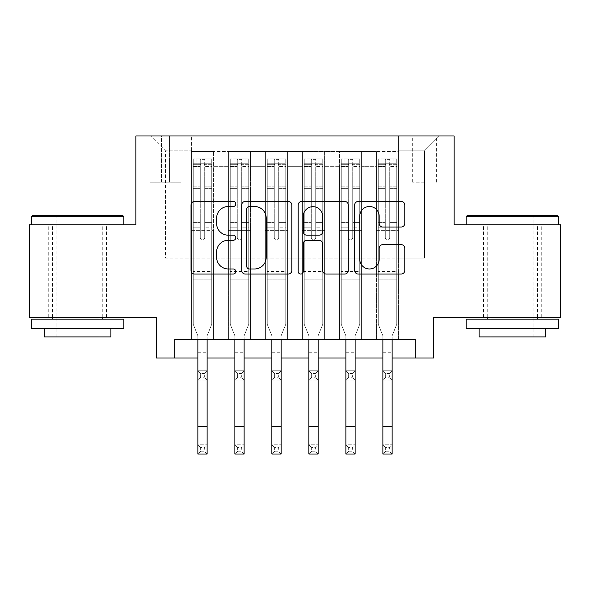 <?xml version="1.0" encoding="UTF-8"?>
<svg xmlns="http://www.w3.org/2000/svg" width="590" height="590" viewBox="0 0 590 590"><rect width="100%" height="100%" fill="white"/><g stroke="black" fill="none" stroke-linecap="round" stroke-linejoin="round"><path stroke-width="0.44" stroke-dasharray="2.95 2.21" d="M235.794 203.956A2.544 2.544 0 0 0 233.256 201.419L194.663 201.419A3.629 3.629 0 0 0 191.027 205.047L191.027 270.427A3.629 3.629 0 0 0 194.663 274.055L233.256 274.055A2.544 2.544 0 0 0 235.794 271.518A2.544 2.544 0 0 0 233.256 268.974L228.256 268.974A11.623 11.623 0 0 1 216.633 257.351L216.633 251.901A11.623 11.623 0 0 1 228.256 240.278L233.256 240.278A2.544 2.544 0 0 0 235.794 237.741A2.544 2.544 0 0 0 233.256 235.196L228.256 235.196A11.623 11.623 0 0 1 216.633 223.573L216.633 218.123A11.623 11.623 0 0 1 228.256 206.5L233.256 206.5A2.544 2.544 0 0 0 235.794 203.956M512.393 224.783L558.649 224.783L512.393 224.783M512.393 317.295L541.259 317.295L512.393 317.295M77.607 224.783L31.351 224.783L77.607 224.783M77.607 317.295L48.741 317.295L77.607 317.295M424.512 135.98L412.668 135.98L424.512 135.98M424.512 182.229L412.668 182.229L424.512 182.229M560.5 224.783L560.5 317.295L433.761 317.295L433.761 357.997L156.239 357.997L156.239 317.295L29.5 317.295L29.5 224.783L135.884 224.783L135.884 135.98L454.116 135.98L454.116 224.783L560.5 224.783M398.611 339.493L398.611 151.519L191.389 151.519L191.389 339.493L213.595 339.493L191.389 339.493L213.595 339.493L191.389 339.493L191.389 151.519L213.595 151.519L213.595 339.493L213.595 151.519L213.595 258.088L228.396 258.088L213.595 258.088L213.595 151.519L191.389 151.519L398.611 151.519L398.611 339.493L376.405 339.493L376.405 151.519L339.405 151.519L339.405 339.493L339.405 151.519L361.604 151.519L361.604 339.493L361.604 151.519L361.604 258.088L361.604 151.519L376.405 151.519L376.405 339.493L398.611 339.493L376.405 339.493L398.611 339.493L398.611 150.782L398.611 258.088L424.512 258.088L424.512 150.782L398.611 150.782L424.512 150.782L424.512 258.088L398.611 258.088L398.611 230.336L398.611 339.493M339.405 339.493L361.604 339.493L339.405 339.493L361.604 339.493L339.405 339.493L339.405 230.336L339.405 258.088L324.603 258.088L324.603 166.321L324.603 258.088L339.405 258.088L339.405 166.321L339.405 258.088L376.405 258.088L361.604 258.088L361.604 230.336L361.604 258.088L339.405 258.088L339.405 230.336L361.604 230.336L361.604 339.493L361.604 230.336L339.405 230.336L339.405 339.493M324.603 339.493L324.603 151.519L302.397 151.519L302.397 339.493L302.397 151.519L324.603 151.519L324.603 339.493L302.397 339.493L324.603 339.493L302.397 339.493L324.603 339.493L324.603 230.336L324.603 339.493M287.603 339.493L287.603 151.519L265.397 151.519L265.397 339.493L265.397 151.519L287.603 151.519L287.603 339.493L265.397 339.493L287.603 339.493L265.397 339.493L287.603 339.493L287.603 166.321L287.603 258.088L302.397 258.088L287.603 258.088L287.603 230.336L287.603 339.493M250.595 339.493L250.595 151.519L228.396 151.519L228.396 339.493L228.396 151.519L250.595 151.519L250.595 339.493L228.396 339.493L250.595 339.493L228.396 339.493L250.595 339.493L250.595 230.336L250.595 339.493M376.405 166.321L376.405 258.088L376.405 151.519L376.405 166.321L361.604 166.321L376.405 166.321M302.397 166.321L302.397 258.088L302.397 151.519L287.603 151.519L287.603 166.321L287.603 151.519L302.397 151.519L302.397 166.321L287.603 166.321L302.397 166.321M250.595 166.321L250.595 258.088L250.595 151.519L250.595 166.321L265.397 166.321L265.397 258.088L250.595 258.088L265.397 258.088L265.397 151.519L250.595 151.519L265.397 151.519L265.397 166.321L250.595 166.321M174.736 357.997L174.736 339.493L174.736 357.997L174.736 339.493L415.264 339.493L174.736 339.493L415.264 339.493L415.264 357.997M161.417 135.98L149.948 135.98L161.417 135.98L161.417 182.229L149.948 182.229L169.559 182.229L161.417 182.229L161.417 135.98M169.559 135.98L181.027 135.98L169.559 135.98L169.559 182.229L181.027 182.229L169.559 182.229L169.559 135.98M398.611 135.98L191.389 135.98L439.314 135.98L398.611 135.98L398.611 151.519L398.611 135.98M191.389 135.98L150.686 135.98L191.389 135.98L191.389 258.088L165.488 258.088L165.488 150.782L191.389 150.782L165.488 150.782L150.686 135.98L165.488 150.782L165.488 258.088L191.389 258.088L191.389 135.98M228.396 166.321L228.396 258.088L228.396 151.519L213.595 151.519L228.396 151.519L228.396 166.321L213.595 166.321L228.396 166.321M339.405 151.519L324.603 151.519L324.603 166.321L324.603 151.519L339.405 151.519L339.405 166.321L339.405 151.519M197.864 357.997L207.119 357.997M234.872 357.997L244.12 357.997M271.872 357.997L281.12 357.997M308.88 357.997L318.128 357.997M345.88 357.997L355.128 357.997M382.88 357.997L392.136 357.997M302.397 258.088L324.603 258.088L302.397 258.088L302.397 230.336L302.397 258.088M265.397 258.088L287.603 258.088L265.397 258.088L265.397 230.336L265.397 258.088M228.396 258.088L250.595 258.088L250.595 230.336L250.595 258.088L228.396 258.088L228.396 230.336L250.595 230.336L228.396 230.336L228.396 339.493L228.396 258.088M191.389 258.088L213.595 258.088L213.595 230.336L213.595 339.493L213.595 230.336L213.595 258.088L191.389 258.088L191.389 230.336L213.595 230.336L191.389 230.336L191.389 339.493L191.389 258.088M376.405 258.088L398.611 258.088L376.405 258.088L376.405 230.336L376.405 258.088M191.389 230.336L213.595 230.336L191.389 230.336M228.396 230.336L250.595 230.336L228.396 230.336M265.397 230.336L287.603 230.336L265.397 230.336L265.397 339.493L265.397 230.336L287.603 230.336L265.397 230.336M302.397 230.336L324.603 230.336L302.397 230.336L302.397 339.493L302.397 230.336L324.603 230.336L302.397 230.336M339.405 230.336L361.604 230.336L339.405 230.336M376.405 230.336L398.611 230.336L376.405 230.336L376.405 339.493L376.405 230.336L398.611 230.336L376.405 230.336M439.314 135.98L424.512 150.782L439.314 135.98M291.821 270.427L291.821 205.047A3.629 3.629 0 0 0 288.193 201.419L245.329 201.419A3.629 3.629 0 0 0 241.701 205.047L241.701 270.427A3.629 3.629 0 0 0 245.329 274.055L288.193 274.055A3.629 3.629 0 0 0 291.821 270.427M249.327 206.5A2.544 2.544 0 0 0 246.782 209.044L246.782 266.429A2.544 2.544 0 0 0 249.327 268.974L254.592 268.974A11.623 11.623 0 0 0 266.215 257.351L266.215 218.123A11.623 11.623 0 0 0 254.592 206.5L249.327 206.5M301.807 201.419L344.671 201.419A3.629 3.629 0 0 1 348.299 205.047L348.299 270.427A3.629 3.629 0 0 1 344.671 274.055L326.329 274.055A3.629 3.629 0 0 1 322.693 270.427L322.693 243.913A3.629 3.629 0 0 0 319.065 240.278L306.896 240.278A3.629 3.629 0 0 0 303.26 243.913L303.26 271.518A2.544 2.544 0 0 1 300.723 274.055A2.544 2.544 0 0 1 298.179 271.518L298.179 205.047A3.629 3.629 0 0 1 301.807 201.419M322.693 216.397A9.713 9.713 0 0 0 312.98 206.684A9.713 9.713 0 0 0 303.26 216.397L303.26 231.56A3.629 3.629 0 0 0 306.896 235.196L319.065 235.196A3.629 3.629 0 0 0 322.693 231.56L322.693 216.397M382.807 227.025L401.148 227.025A3.629 3.629 0 0 0 404.784 223.389L404.784 205.047A3.629 3.629 0 0 0 401.148 201.419L358.292 201.419A3.629 3.629 0 0 0 354.656 205.047L354.656 270.427A3.629 3.629 0 0 0 358.292 274.055L401.148 274.055A3.629 3.629 0 0 0 404.784 270.427L404.784 248.272A3.629 3.629 0 0 0 401.148 244.636L382.807 244.636A3.629 3.629 0 0 0 379.178 248.272L379.178 259.261A9.713 9.713 0 0 1 369.458 268.974A9.713 9.713 0 0 1 359.745 259.261L359.745 216.22A9.713 9.713 0 0 1 369.458 206.5A9.713 9.713 0 0 1 379.178 216.22L379.178 223.389A3.629 3.629 0 0 0 382.807 227.025M200.268 237.741A2.22 2.22 0 0 0 202.488 239.96A2.22 2.22 0 0 1 200.268 237.741L200.268 234.031L200.268 237.741A2.22 2.22 0 0 0 202.488 239.96A2.22 2.22 0 0 0 204.708 237.741A2.22 2.22 0 0 1 202.488 239.96A2.22 2.22 0 0 0 204.708 237.741L204.708 234.031L204.708 237.741A2.22 2.22 0 0 1 202.488 239.96A2.22 2.22 0 0 1 200.268 237.741L200.268 227.18L200.268 237.741M197.864 339.493L197.864 335.776L193.24 324.323L193.24 234.031L193.24 271.407L193.24 234.031L200.268 234.031L193.24 234.031L200.268 234.031L193.24 234.031L193.24 222.371L200.268 222.371L193.24 222.371L193.24 188.328L200.268 188.328L193.24 188.328L193.24 166.483L200.268 166.483L193.24 166.483L193.24 163.732L193.24 234.031L193.24 227.18L200.268 227.18L193.24 227.18L193.24 186.167L200.268 186.167L200.268 227.18L200.268 186.167L193.24 186.167L193.24 164.322L200.268 164.322L200.268 186.167L200.268 159.374L200.268 164.698L200.268 159.374L204.708 159.374L204.708 164.698C203.233 163.415 201.758 163.415 200.268 164.698L200.268 234.031L200.268 164.698C201.751 163.415 203.226 163.415 204.708 164.698L204.708 234.031L204.708 159.374L200.268 159.374L200.268 164.322L193.24 164.322L193.24 158.924L196.942 158.917L196.942 163.732L193.24 163.732L193.24 158.924L193.24 163.732L208.041 163.732L196.942 163.732L196.942 158.917L211.648 158.917L208.041 158.917L208.041 163.732L211.744 163.732L211.744 158.924L193.24 158.924L193.24 324.323L193.24 271.407L193.24 324.323L197.864 335.776L197.864 352.26L197.864 335.776L193.24 324.323L197.864 335.776L197.864 444.772L207.119 444.772L197.864 444.772L197.864 454.02L207.119 454.02L207.119 444.772L204.339 447.545L204.339 451.247L200.644 451.247L200.644 447.545L204.339 447.545M211.744 163.732L211.744 324.323L207.119 335.776L207.119 352.26L207.119 335.776L211.744 324.323L211.744 279.181L193.24 279.181L211.744 279.181L211.744 271.407L193.24 271.407L211.744 271.407L211.744 234.031L211.744 324.323L207.119 335.776L211.744 324.323L211.744 234.031L204.708 234.031L204.708 222.371L204.708 237.741L204.708 234.031L211.744 234.031L204.708 234.031L211.744 234.031L211.744 222.371L204.708 222.371L204.708 188.328L204.708 222.371L211.744 222.371L211.744 188.328L204.708 188.328L204.708 166.483L204.708 188.328L211.744 188.328L211.744 166.483L204.708 166.483L211.744 166.483L211.744 163.732L193.336 163.732L211.648 163.732L208.041 163.732L208.041 158.917L211.744 158.924L211.744 227.18L204.708 227.18L211.744 227.18L211.744 186.167L204.708 186.167L211.744 186.167L211.744 164.322L204.708 164.322L211.744 164.322L211.744 158.924L211.744 163.732M200.644 377.239L197.864 380.019L197.864 352.26L197.864 370.763L207.119 370.763L197.864 370.763L197.864 380.019L207.119 380.019L207.119 352.26L207.119 370.763L204.339 373.536L204.339 377.239L200.644 377.239L200.644 373.536L204.339 373.536M197.864 380.019L207.119 380.019L207.119 370.763M207.119 380.019L204.339 377.239M200.644 373.536L197.864 370.763M207.119 339.493L207.119 444.772M207.119 454.02L204.339 451.247M200.644 451.247L197.864 454.02M200.644 447.545L197.864 444.772M122.75 215.534L32.457 215.534M31.351 216.648L123.856 216.648M31.351 328.394L123.856 328.394M31.351 319.146L123.856 319.146M44.302 336.905L110.905 336.905M77.607 216.648L56.146 216.648L77.607 216.648M557.543 215.534L467.25 215.534M466.144 216.648L558.649 216.648M466.144 328.394L558.649 328.394M466.144 319.146L558.649 319.146M479.095 336.905L545.698 336.905M512.393 216.648L490.932 216.648L512.393 216.648M237.276 237.741A2.22 2.22 0 0 0 239.496 239.96A2.22 2.22 0 0 1 237.276 237.741L237.276 234.031L237.276 237.741A2.22 2.22 0 0 0 239.496 239.96A2.22 2.22 0 0 0 241.716 237.741A2.22 2.22 0 0 1 239.496 239.96A2.22 2.22 0 0 0 241.716 237.741L241.716 234.031L241.716 237.741A2.22 2.22 0 0 1 239.496 239.96A2.22 2.22 0 0 1 237.276 237.741L237.276 227.18L237.276 237.741M234.872 339.493L234.872 335.776L230.248 324.323L230.248 234.031L230.248 271.407L230.248 234.031L237.276 234.031L230.248 234.031L237.276 234.031L230.248 234.031L230.248 222.371L237.276 222.371L230.248 222.371L230.248 188.328L237.276 188.328L230.248 188.328L230.248 166.483L237.276 166.483L230.248 166.483L230.248 163.732L230.248 234.031L230.248 227.18L237.276 227.18L230.248 227.18L230.248 186.167L237.276 186.167L237.276 227.18L237.276 186.167L230.248 186.167L230.248 164.322L237.276 164.322L237.276 186.167L237.276 159.374L237.276 164.698L237.276 159.374L241.716 159.374L241.716 164.698C240.241 163.415 238.758 163.415 237.276 164.698L237.276 234.031L237.276 164.698C238.751 163.415 240.233 163.415 241.716 164.698L241.716 234.031L241.716 159.374L237.276 159.374L237.276 164.322L230.248 164.322L230.248 158.924L233.942 158.917L233.942 163.732L230.248 163.732L230.248 158.924L230.248 163.732L245.042 163.732L233.942 163.732L233.942 158.917L248.656 158.917L245.042 158.917L245.042 163.732L248.744 163.732L248.744 158.924L230.248 158.924L230.248 324.323L230.248 271.407L230.248 324.323L234.872 335.776L234.872 352.26L234.872 335.776L230.248 324.323L234.872 335.776L234.872 444.772L244.12 444.772L234.872 444.772L234.872 454.02L244.12 454.02L244.12 444.772L241.347 447.545L241.347 451.247L237.645 451.247L237.645 447.545L241.347 447.545M248.744 163.732L248.744 324.323L244.12 335.776L244.12 352.26L244.12 335.776L248.744 324.323L248.744 279.181L230.248 279.181L248.744 279.181L248.744 271.407L230.248 271.407L248.744 271.407L248.744 234.031L248.744 324.323L244.12 335.776L248.744 324.323L248.744 234.031L241.716 234.031L241.716 222.371L241.716 237.741L241.716 234.031L248.744 234.031L241.716 234.031L248.744 234.031L248.744 222.371L241.716 222.371L241.716 188.328L241.716 222.371L248.744 222.371L248.744 188.328L241.716 188.328L241.716 166.483L241.716 188.328L248.744 188.328L248.744 166.483L241.716 166.483L248.744 166.483L248.744 163.732L230.336 163.732L248.656 163.732L245.042 163.732L245.042 158.917L248.744 158.924L248.744 227.18L241.716 227.18L248.744 227.18L248.744 186.167L241.716 186.167L248.744 186.167L248.744 164.322L241.716 164.322L248.744 164.322L248.744 158.924L248.744 163.732M237.645 377.239L234.872 380.019L234.872 352.26L234.872 370.763L244.12 370.763L234.872 370.763L234.872 380.019L244.12 380.019L244.12 352.26L244.12 370.763L241.347 373.536L241.347 377.239L237.645 377.239L237.645 373.536L241.347 373.536M234.872 380.019L244.12 380.019L244.12 370.763M244.12 380.019L241.347 377.239M237.645 373.536L234.872 370.763M274.276 237.741A2.22 2.22 0 0 0 276.496 239.96A2.22 2.22 0 0 1 274.276 237.741L274.276 234.031L274.276 237.741A2.22 2.22 0 0 0 276.496 239.96A2.22 2.22 0 0 0 278.716 237.741A2.22 2.22 0 0 1 276.496 239.96A2.22 2.22 0 0 0 278.716 237.741L278.716 234.031L278.716 237.741A2.22 2.22 0 0 1 276.496 239.96A2.22 2.22 0 0 1 274.276 237.741L274.276 227.18L274.276 237.741M271.872 339.493L271.872 335.776L267.248 324.323L267.248 234.031L267.248 271.407L267.248 234.031L274.276 234.031L267.248 234.031L274.276 234.031L267.248 234.031L267.248 222.371L274.276 222.371L267.248 222.371L267.248 188.328L274.276 188.328L267.248 188.328L267.248 166.483L274.276 166.483L267.248 166.483L267.248 163.732L267.248 234.031L267.248 227.18L274.276 227.18L267.248 227.18L267.248 186.167L274.276 186.167L274.276 227.18L274.276 186.167L267.248 186.167L267.248 164.322L274.276 164.322L274.276 186.167L274.276 159.374L274.276 164.698L274.276 159.374L278.716 159.374L278.716 164.698C277.241 163.415 275.759 163.415 274.276 164.698L274.276 234.031L274.276 164.698C275.751 163.415 277.234 163.415 278.716 164.698L278.716 234.031L278.716 159.374L274.276 159.374L274.276 164.322L267.248 164.322L267.248 158.924L270.95 158.917L270.95 163.732L267.248 163.732L267.248 158.924L267.248 163.732L282.05 163.732L270.95 163.732L270.95 158.917L285.656 158.917L282.05 158.917L282.05 163.732L285.752 163.732L285.752 158.924L267.248 158.924L267.248 324.323L267.248 271.407L267.248 324.323L271.872 335.776L271.872 352.26L271.872 335.776L267.248 324.323L271.872 335.776L271.872 444.772L281.12 444.772L271.872 444.772L271.872 454.02L281.12 454.02L281.12 444.772L278.347 447.545L278.347 451.247L274.645 451.247L274.645 447.545L278.347 447.545M285.752 163.732L285.752 324.323L281.12 335.776L281.12 352.26L281.12 335.776L285.752 324.323L285.752 279.181L267.248 279.181L285.752 279.181L285.752 271.407L267.248 271.407L285.752 271.407L285.752 234.031L285.752 324.323L281.12 335.776L285.752 324.323L285.752 234.031L278.716 234.031L278.716 222.371L278.716 237.741L278.716 234.031L285.752 234.031L278.716 234.031L285.752 234.031L285.752 222.371L278.716 222.371L278.716 188.328L278.716 222.371L285.752 222.371L285.752 188.328L278.716 188.328L278.716 166.483L278.716 188.328L285.752 188.328L285.752 166.483L278.716 166.483L285.752 166.483L285.752 163.732L267.336 163.732L285.656 163.732L282.05 163.732L282.05 158.917L285.752 158.924L285.752 227.18L278.716 227.18L285.752 227.18L285.752 186.167L278.716 186.167L285.752 186.167L285.752 164.322L278.716 164.322L285.752 164.322L285.752 158.924L285.752 163.732M274.645 377.239L271.872 380.019L271.872 352.26L271.872 370.763L281.12 370.763L271.872 370.763L271.872 380.019L281.12 380.019L281.12 352.26L281.12 370.763L278.347 373.536L278.347 377.239L274.645 377.239L274.645 373.536L278.347 373.536M271.872 380.019L281.12 380.019L281.12 370.763M281.12 380.019L278.347 377.239M274.645 373.536L271.872 370.763M311.284 237.741A2.22 2.22 0 0 0 313.504 239.96A2.22 2.22 0 0 1 311.284 237.741L311.284 234.031L311.284 237.741A2.22 2.22 0 0 0 313.504 239.96A2.22 2.22 0 0 0 315.724 237.741A2.22 2.22 0 0 1 313.504 239.96A2.22 2.22 0 0 0 315.724 237.741L315.724 234.031L315.724 237.741A2.22 2.22 0 0 1 313.504 239.96A2.22 2.22 0 0 1 311.284 237.741L311.284 227.18L311.284 237.741M308.88 339.493L308.88 335.776L304.248 324.323L304.248 234.031L304.248 271.407L304.248 234.031L311.284 234.031L304.248 234.031L311.284 234.031L304.248 234.031L304.248 222.371L311.284 222.371L304.248 222.371L304.248 188.328L311.284 188.328L304.248 188.328L304.248 166.483L311.284 166.483L304.248 166.483L304.248 163.732L304.248 234.031L304.248 227.18L311.284 227.18L304.248 227.18L304.248 186.167L311.284 186.167L311.284 227.18L311.284 186.167L304.248 186.167L304.248 164.322L311.284 164.322L311.284 186.167L311.284 159.374L311.284 164.698L311.284 159.374L315.724 159.374L315.724 164.698C314.249 163.415 312.766 163.415 311.284 164.698L311.284 234.031L311.284 164.698C312.759 163.415 314.241 163.415 315.724 164.698L315.724 234.031L315.724 159.374L311.284 159.374L311.284 164.322L304.248 164.322L304.248 158.924L307.951 158.917L307.951 163.732L304.248 163.732L304.248 158.924L304.248 163.732L319.05 163.732L307.951 163.732L307.951 158.917L322.664 158.917L319.05 158.917L319.05 163.732L322.752 163.732L322.752 158.924L304.248 158.924L304.248 324.323L304.248 271.407L304.248 324.323L308.88 335.776L308.88 352.26L308.88 335.776L304.248 324.323L308.88 335.776L308.88 444.772L318.128 444.772L308.88 444.772L308.88 454.02L318.128 454.02L318.128 444.772L315.355 447.545L315.355 451.247L311.653 451.247L311.653 447.545L315.355 447.545M322.752 163.732L322.752 324.323L318.128 335.776L318.128 352.26L318.128 335.776L322.752 324.323L322.752 279.181L304.248 279.181L322.752 279.181L322.752 271.407L304.248 271.407L322.752 271.407L322.752 234.031L322.752 324.323L318.128 335.776L322.752 324.323L322.752 234.031L315.724 234.031L315.724 222.371L315.724 237.741L315.724 234.031L322.752 234.031L315.724 234.031L322.752 234.031L322.752 222.371L315.724 222.371L315.724 188.328L315.724 222.371L322.752 222.371L322.752 188.328L315.724 188.328L315.724 166.483L315.724 188.328L322.752 188.328L322.752 166.483L315.724 166.483L322.752 166.483L322.752 163.732L304.344 163.732L322.664 163.732L319.05 163.732L319.05 158.917L322.752 158.924L322.752 227.18L315.724 227.18L322.752 227.18L322.752 186.167L315.724 186.167L322.752 186.167L322.752 164.322L315.724 164.322L322.752 164.322L322.752 158.924L322.752 163.732M311.653 377.239L308.88 380.019L308.88 352.26L308.88 370.763L318.128 370.763L308.88 370.763L308.88 380.019L318.128 380.019L318.128 352.26L318.128 370.763L315.355 373.536L315.355 377.239L311.653 377.239L311.653 373.536L315.355 373.536M308.88 380.019L318.128 380.019L318.128 370.763M318.128 380.019L315.355 377.239M311.653 373.536L308.88 370.763M348.284 237.741A2.22 2.22 0 0 0 350.504 239.96A2.22 2.22 0 0 1 348.284 237.741L348.284 234.031L348.284 237.741A2.22 2.22 0 0 0 350.504 239.96A2.22 2.22 0 0 0 352.724 237.741A2.22 2.22 0 0 1 350.504 239.96A2.22 2.22 0 0 0 352.724 237.741L352.724 234.031L352.724 237.741A2.22 2.22 0 0 1 350.504 239.96A2.22 2.22 0 0 1 348.284 237.741L348.284 227.18L348.284 237.741M345.88 339.493L345.88 335.776L341.256 324.323L341.256 234.031L341.256 271.407L341.256 234.031L348.284 234.031L341.256 234.031L348.284 234.031L341.256 234.031L341.256 222.371L348.284 222.371L341.256 222.371L341.256 188.328L348.284 188.328L341.256 188.328L341.256 166.483L348.284 166.483L341.256 166.483L341.256 163.732L341.256 234.031L341.256 227.18L348.284 227.18L341.256 227.18L341.256 186.167L348.284 186.167L348.284 227.18L348.284 186.167L341.256 186.167L341.256 164.322L348.284 164.322L348.284 186.167L348.284 159.374L348.284 164.698L348.284 159.374L352.724 159.374L352.724 164.698C351.249 163.415 349.767 163.415 348.284 164.698L348.284 234.031L348.284 164.698C349.759 163.415 351.242 163.415 352.724 164.698L352.724 234.031L352.724 159.374L348.284 159.374L348.284 164.322L341.256 164.322L341.256 158.924L344.958 158.917L344.958 163.732L341.256 163.732L341.256 158.924L341.256 163.732L356.058 163.732L344.958 163.732L344.958 158.917L359.664 158.917L356.058 158.917L356.058 163.732L359.753 163.732L359.753 158.924L341.256 158.924L341.256 324.323L341.256 271.407L341.256 324.323L345.88 335.776L345.88 352.26L345.88 335.776L341.256 324.323L345.88 335.776L345.88 444.772L355.128 444.772L345.88 444.772L345.88 454.02L355.128 454.02L355.128 444.772L352.355 447.545L352.355 451.247L348.653 451.247L348.653 447.545L352.355 447.545M359.753 163.732L359.753 324.323L355.128 335.776L355.128 352.26L355.128 335.776L359.753 324.323L359.753 279.181L341.256 279.181L359.753 279.181L359.753 271.407L341.256 271.407L359.753 271.407L359.753 234.031L359.753 324.323L355.128 335.776L359.753 324.323L359.753 234.031L352.724 234.031L352.724 222.371L352.724 237.741L352.724 234.031L359.753 234.031L352.724 234.031L359.753 234.031L359.753 222.371L352.724 222.371L352.724 188.328L352.724 222.371L359.753 222.371L359.753 188.328L352.724 188.328L352.724 166.483L352.724 188.328L359.753 188.328L359.753 166.483L352.724 166.483L359.753 166.483L359.753 163.732L341.344 163.732L359.664 163.732L356.058 163.732L356.058 158.917L359.753 158.924L359.753 227.18L352.724 227.18L359.753 227.18L359.753 186.167L352.724 186.167L359.753 186.167L359.753 164.322L352.724 164.322L359.753 164.322L359.753 158.924L359.753 163.732M348.653 377.239L345.88 380.019L345.88 352.26L345.88 370.763L355.128 370.763L345.88 370.763L345.88 380.019L355.128 380.019L355.128 352.26L355.128 370.763L352.355 373.536L352.355 377.239L348.653 377.239L348.653 373.536L352.355 373.536M345.88 380.019L355.128 380.019L355.128 370.763M355.128 380.019L352.355 377.239M348.653 373.536L345.88 370.763M244.12 339.493L244.12 444.772M244.12 454.02L241.347 451.247M237.645 451.247L234.872 454.02M237.645 447.545L234.872 444.772M281.12 339.493L281.12 444.772M281.12 454.02L278.347 451.247M274.645 451.247L271.872 454.02M274.645 447.545L271.872 444.772M318.128 339.493L318.128 444.772M318.128 454.02L315.355 451.247M311.653 451.247L308.88 454.02M311.653 447.545L308.88 444.772M355.128 339.493L355.128 444.772M355.128 454.02L352.355 451.247M348.653 451.247L345.88 454.02M348.653 447.545L345.88 444.772M385.292 237.741A2.22 2.22 0 0 0 387.512 239.96A2.22 2.22 0 0 1 385.292 237.741L385.292 234.031L385.292 237.741A2.22 2.22 0 0 0 387.512 239.96A2.22 2.22 0 0 0 389.732 237.741A2.22 2.22 0 0 1 387.512 239.96A2.22 2.22 0 0 0 389.732 237.741L389.732 234.031L389.732 237.741A2.22 2.22 0 0 1 387.512 239.96A2.22 2.22 0 0 1 385.292 237.741L385.292 227.18L385.292 237.741M382.88 339.493L382.88 335.776L378.256 324.323L378.256 234.031L378.256 271.407L378.256 234.031L385.292 234.031L378.256 234.031L385.292 234.031L378.256 234.031L378.256 222.371L385.292 222.371L378.256 222.371L378.256 188.328L385.292 188.328L378.256 188.328L378.256 166.483L385.292 166.483L378.256 166.483L378.256 163.732L378.256 234.031L378.256 227.18L385.292 227.18L378.256 227.18L378.256 186.167L385.292 186.167L385.292 227.18L385.292 186.167L378.256 186.167L378.256 164.322L385.292 164.322L385.292 186.167L385.292 159.374L385.292 164.698L385.292 159.374L389.732 159.374L389.732 164.698C388.25 163.415 386.775 163.415 385.292 164.698L385.292 234.031L385.292 164.698C386.767 163.415 388.242 163.415 389.732 164.698L389.732 234.031L389.732 159.374L385.292 159.374L385.292 164.322L378.256 164.322L378.256 158.924L381.959 158.917L381.959 163.732L378.256 163.732L378.256 158.924L378.256 163.732L393.058 163.732L381.959 163.732L381.959 158.917L396.664 158.917L393.058 158.917L393.058 163.732L396.76 163.732L396.76 158.924L378.256 158.924L378.256 324.323L378.256 271.407L378.256 324.323L382.88 335.776L382.88 352.26L382.88 335.776L378.256 324.323L382.88 335.776L382.88 444.772L392.136 444.772L382.88 444.772L382.88 454.02L392.136 454.02L392.136 444.772L389.356 447.545L389.356 451.247L385.661 451.247L385.661 447.545L389.356 447.545M396.76 163.732L396.76 324.323L392.136 335.776L392.136 352.26L392.136 335.776L396.76 324.323L396.76 279.181L378.256 279.181L396.76 279.181L396.76 271.407L378.256 271.407L396.76 271.407L396.76 234.031L396.76 324.323L392.136 335.776L396.76 324.323L396.76 234.031L389.732 234.031L389.732 222.371L389.732 237.741L389.732 234.031L396.76 234.031L389.732 234.031L396.76 234.031L396.76 222.371L389.732 222.371L389.732 188.328L389.732 222.371L396.76 222.371L396.76 188.328L389.732 188.328L389.732 166.483L389.732 188.328L396.76 188.328L396.76 166.483L389.732 166.483L396.76 166.483L396.76 163.732L378.352 163.732L396.664 163.732L393.058 163.732L393.058 158.917L396.76 158.924L396.76 227.18L389.732 227.18L396.76 227.18L396.76 186.167L389.732 186.167L396.76 186.167L396.76 164.322L389.732 164.322L396.76 164.322L396.76 158.924L396.76 163.732M385.661 377.239L382.88 380.019L382.88 352.26L382.88 370.763L392.136 370.763L382.88 370.763L382.88 380.019L392.136 380.019L392.136 352.26L392.136 370.763L389.356 373.536L389.356 377.239L385.661 377.239L385.661 373.536L389.356 373.536M382.88 380.019L392.136 380.019L392.136 370.763M392.136 380.019L389.356 377.239M385.661 373.536L382.88 370.763M392.136 339.493L392.136 444.772M392.136 454.02L389.356 451.247M385.661 451.247L382.88 454.02M385.661 447.545L382.88 444.772M339.405 166.321L324.603 166.321L339.405 166.321M197.864 352.26L207.119 352.26L197.864 352.26M211.744 277.094L193.24 277.094L211.744 277.094M197.864 426.268L207.119 426.268M234.872 352.26L244.12 352.26L234.872 352.26M248.744 277.094L230.248 277.094L248.744 277.094M271.872 352.26L281.12 352.26L271.872 352.26M285.752 277.094L267.248 277.094L285.752 277.094M308.88 352.26L318.128 352.26L308.88 352.26M322.752 277.094L304.248 277.094L322.752 277.094M345.88 352.26L355.128 352.26L345.88 352.26M359.753 277.094L341.256 277.094L359.753 277.094M234.872 426.268L244.12 426.268M271.872 426.268L281.12 426.268M308.88 426.268L318.128 426.268M345.88 426.268L355.128 426.268M382.88 352.26L392.136 352.26L382.88 352.26M396.76 277.094L378.256 277.094L396.76 277.094M382.88 426.268L392.136 426.268M483.535 317.295L483.535 224.783M48.741 317.295L48.741 224.783M412.668 182.229L412.668 135.98M149.948 182.229L149.948 135.98M181.027 182.229L181.027 135.98M436.357 182.229L436.357 135.98M106.466 317.295L106.466 224.783M541.259 317.295L541.259 224.783M99.068 336.905L99.068 216.648L100.175 215.534M52.444 317.295L52.444 224.783M102.763 317.295L102.763 224.783M55.032 215.534L56.146 216.648L56.146 336.905M533.854 336.905L533.854 216.648L534.968 215.534M487.237 317.295L487.237 224.783M537.556 317.295L537.556 224.783M489.825 215.534L490.932 216.648L490.932 336.905"/><path stroke-width="0.89" d="M235.794 203.956A2.544 2.544 0 0 0 233.256 201.419L194.663 201.419A3.629 3.629 0 0 0 191.027 205.047L191.027 270.427A3.629 3.629 0 0 0 194.663 274.055L233.256 274.055A2.544 2.544 0 0 0 235.794 271.518A2.544 2.544 0 0 0 233.256 268.974L228.256 268.974A11.623 11.623 0 0 1 216.633 257.351L216.633 251.901A11.623 11.623 0 0 1 228.256 240.278L233.256 240.278A2.544 2.544 0 0 0 235.794 237.741A2.544 2.544 0 0 0 233.256 235.196L228.256 235.196A11.623 11.623 0 0 1 216.633 223.573L216.633 218.123A11.623 11.623 0 0 1 228.256 206.5L233.256 206.5A2.544 2.544 0 0 0 235.794 203.956M401.148 227.025A3.629 3.629 0 0 0 404.784 223.389L404.784 205.047A3.629 3.629 0 0 0 401.148 201.419L358.292 201.419A3.629 3.629 0 0 0 354.656 205.047L354.656 270.427A3.629 3.629 0 0 0 358.292 274.055L401.148 274.055A3.629 3.629 0 0 0 404.784 270.427L404.784 248.272A3.629 3.629 0 0 0 401.148 244.636L382.807 244.636A3.629 3.629 0 0 0 379.178 248.272L379.178 259.261A9.713 9.713 0 0 1 369.458 268.974A9.713 9.713 0 0 1 359.745 259.261L359.745 216.22A9.713 9.713 0 0 1 369.458 206.5A9.713 9.713 0 0 1 379.178 216.22L379.178 223.389A3.629 3.629 0 0 0 382.807 227.025L401.148 227.025M174.736 357.997L174.736 339.493L415.264 339.493L415.264 357.997L433.761 357.997L433.761 317.295L560.5 317.295L560.5 224.783L454.116 224.783L454.116 135.98L135.884 135.98L135.884 224.783L29.5 224.783L29.5 317.295L156.239 317.295L156.239 357.997L197.864 357.997M291.821 205.047A3.629 3.629 0 0 0 288.193 201.419L245.329 201.419A3.629 3.629 0 0 0 241.701 205.047L241.701 270.427A3.629 3.629 0 0 0 245.329 274.055L288.193 274.055A3.629 3.629 0 0 0 291.821 270.427L291.821 205.047M301.807 201.419L344.671 201.419A3.629 3.629 0 0 1 348.299 205.047L348.299 270.427A3.629 3.629 0 0 1 344.671 274.055L326.329 274.055A3.629 3.629 0 0 1 322.693 270.427L322.693 243.913A3.629 3.629 0 0 0 319.065 240.278L306.896 240.278A3.629 3.629 0 0 0 303.26 243.913L303.26 271.518A2.544 2.544 0 0 1 300.723 274.055A2.544 2.544 0 0 1 298.179 271.518L298.179 205.047A3.629 3.629 0 0 1 301.807 201.419M207.119 357.997L234.872 357.997M244.12 357.997L271.872 357.997M281.12 357.997L308.88 357.997M318.128 357.997L345.88 357.997M355.128 357.997L382.88 357.997M392.136 357.997L415.264 357.997M249.327 206.5A2.544 2.544 0 0 0 246.782 209.044L246.782 266.429A2.544 2.544 0 0 0 249.327 268.974L254.592 268.974A11.623 11.623 0 0 0 266.215 257.351L266.215 218.123A11.623 11.623 0 0 0 254.592 206.5L249.327 206.5M322.693 216.397A9.713 9.713 0 0 0 312.98 206.684A9.713 9.713 0 0 0 303.26 216.397L303.26 231.56A3.629 3.629 0 0 0 306.896 235.196L319.065 235.196A3.629 3.629 0 0 0 322.693 231.56L322.693 216.397M197.864 426.268L207.119 426.268L207.119 454.02L197.864 454.02L197.864 339.493M207.119 426.268L207.119 339.493M32.457 215.534L122.75 215.534L123.856 216.648L31.351 216.648L32.457 215.534M77.607 328.394L31.351 328.394L31.351 319.146L123.856 319.146L123.856 328.394L77.607 328.394M110.905 328.394L110.905 336.905L44.302 336.905L44.302 328.394M467.25 215.534L557.543 215.534L558.649 216.648L466.144 216.648L467.25 215.534M512.393 328.394L466.144 328.394L466.144 319.146L558.649 319.146L558.649 328.394L512.393 328.394M545.698 328.394L545.698 336.905L479.095 336.905L479.095 328.394M234.872 426.268L244.12 426.268L244.12 454.02L234.872 454.02L234.872 339.493M244.12 426.268L244.12 339.493M271.872 426.268L281.12 426.268L281.12 454.02L271.872 454.02L271.872 339.493M281.12 426.268L281.12 339.493M308.88 426.268L318.128 426.268L318.128 454.02L308.88 454.02L308.88 339.493M318.128 426.268L318.128 339.493M345.88 426.268L355.128 426.268L355.128 454.02L345.88 454.02L345.88 339.493M355.128 426.268L355.128 339.493M382.88 426.268L392.136 426.268L392.136 454.02L382.88 454.02L382.88 339.493M392.136 426.268L392.136 339.493M31.351 224.783L31.351 216.648M52.444 319.146L52.444 317.295M102.763 319.146L102.763 317.295M123.856 224.783L123.856 216.648M466.144 224.783L466.144 216.648M487.237 319.146L487.237 317.295M537.556 319.146L537.556 317.295M558.649 224.783L558.649 216.648"/></g></svg>
